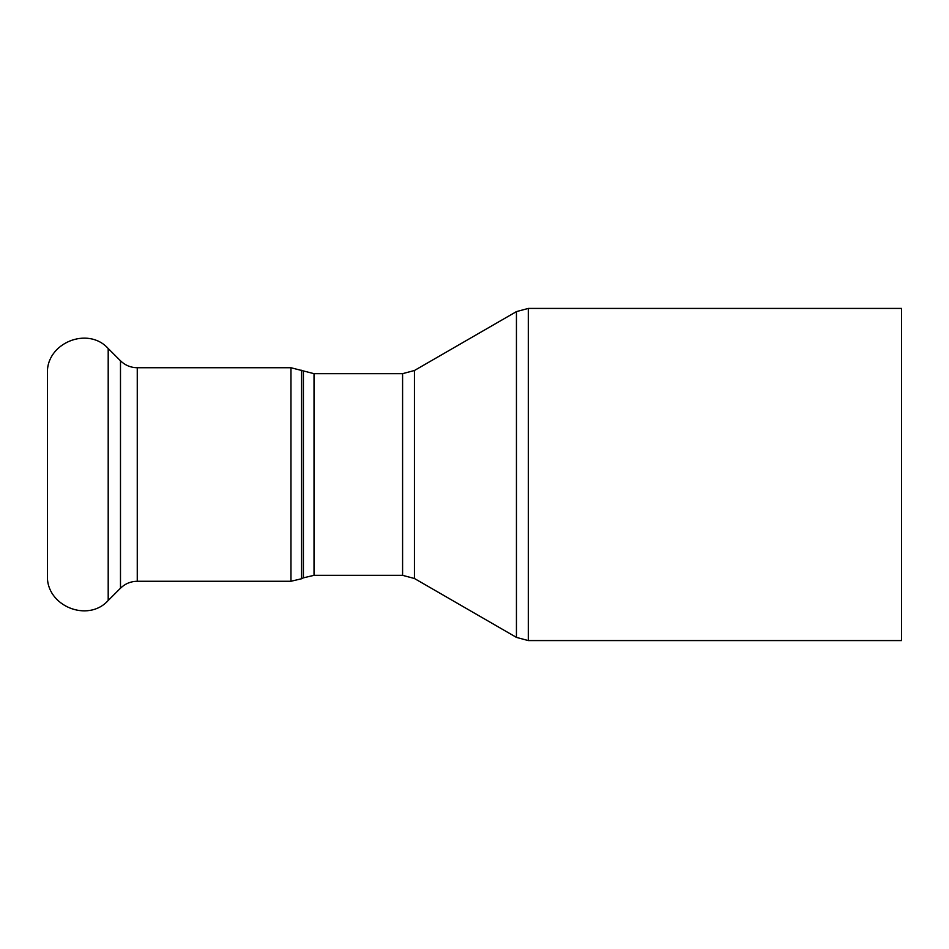 <?xml version="1.0" encoding="UTF-8"?>
<svg xmlns="http://www.w3.org/2000/svg" width="949" height="949" viewBox="0 0 949 949"><rect width="100%" height="100%" fill="white"/><g stroke="black" fill="none" stroke-linecap="round" stroke-linejoin="round"><path stroke-width="1.42" d="M108.198 348.508L108.198 600.492C87.818 623.196 45.813 605.806 47.45 575.331L47.45 373.669C45.801 343.194 87.818 325.792 108.198 348.508L120.487 360.786C125.161 365.329 130.748 367.643 137.261 367.738L290.963 367.738L314.024 373.669L402.59 373.669L414.452 370.49L516.446 311.604L528.308 308.425L901.55 308.425L901.55 640.575L528.308 640.575L528.308 308.425M516.446 311.604L516.446 637.396L528.308 640.575M402.59 373.669L402.59 575.331L414.452 578.51L414.452 370.49M303.419 371.166L303.419 577.834L314.024 575.331L314.024 373.669M303.419 577.834L301.568 578.76L301.568 370.24M290.963 367.738L290.963 581.263L301.568 578.76M137.261 367.738L137.261 581.263L290.963 581.263M120.487 360.786L120.487 588.214L108.198 600.492M414.452 578.51L516.446 637.396M314.024 575.331L402.59 575.331M137.261 581.263C130.748 581.357 125.161 583.671 120.487 588.214"/></g></svg>
